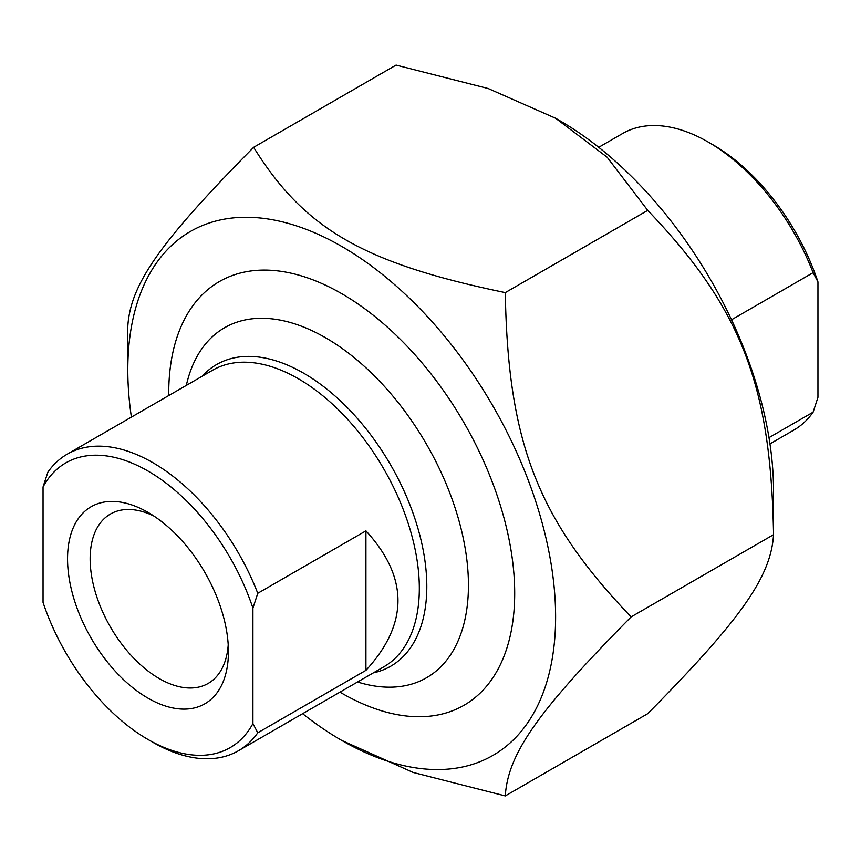 <?xml version="1.0" encoding="UTF-8"?>
<svg xmlns="http://www.w3.org/2000/svg" width="861" height="861" viewBox="0 0 861 861"><rect width="100%" height="100%" fill="white"/><g stroke="black" fill="none" stroke-linecap="round" stroke-linejoin="round"><path stroke-width="1.29" d="M302.631 713.694A302.502 174.654 -120 0 0 341.709 740.406A302.502 174.654 -120 0 0 555.614 616.917A302.502 174.654 -120 0 0 341.709 246.418A302.502 174.654 -120 0 0 127.805 369.918A302.502 174.654 -120 0 0 131.399 417.111M127.805 369.918L127.805 326.33C130.495 284.098 160.092 241.995 253.629 147.317C304.439 229.101 363.633 263.272 505.289 292.611C507.979 442.845 537.576 519.129 631.113 616.907C537.576 711.584 507.979 753.698 505.289 795.919L413.172 772.468L341.709 740.406M505.289 795.919L647.73 713.683C741.267 619.005 770.864 576.902 773.555 534.67C770.864 384.436 741.267 308.152 647.73 210.375L607.113 157.186L555.614 118.258L488.187 88.532L396.071 65.081L253.629 147.317M555.614 118.258L559.65 120.594A302.502 174.654 60 0 1 773.555 491.082L773.555 534.67L631.113 616.907M339.955 692.147A244.642 141.247 -120 0 0 341.709 693.159A244.642 141.247 -120 0 0 514.695 593.283A244.642 141.247 -120 0 0 341.709 293.666A244.642 141.247 -120 0 0 168.734 395.565M505.289 292.611L647.73 210.375M257.762 593.294A171.231 98.864 -120 0 0 152.827 462.658A171.231 98.864 -120 0 0 67.212 454.177A171.231 98.864 -120 0 0 47.893 472.129L43.05 486.949L43.05 602.409A164.386 94.904 60 0 0 147.984 739.481L152.827 742.268A171.231 98.864 -120 0 0 238.443 750.749A171.231 98.864 -120 0 0 257.762 732.797L252.919 723.574L252.919 608.114L257.762 593.294L365.925 530.85C408.641 577.354 408.641 623.848 365.925 670.353L365.925 530.85M365.925 670.353L257.762 732.797M43.05 486.949A164.386 94.904 60 0 1 147.984 471.042A164.386 94.904 60 0 1 252.919 608.114M228.219 644.814A97.788 56.46 60 0 1 208.179 683.419A97.788 56.46 60 0 1 132.82 657.223A97.788 56.46 60 0 1 90.147 558.811A97.788 56.46 60 0 1 110.391 514.049A97.788 56.46 60 0 1 153.85 516.008M252.919 723.574A164.386 94.904 60 0 1 147.984 739.481M67.545 558.811A113.77 65.684 -120 0 0 147.984 698.153A113.77 65.684 -120 0 0 228.434 651.702A113.77 65.684 -120 0 0 147.984 512.37A113.77 65.684 -120 0 0 67.545 558.811M186.32 385.405A202.055 116.655 60 0 1 325.566 337.76A202.055 116.655 60 0 1 467.534 566.107A202.055 116.655 60 0 1 357.552 681.987M731.516 319.775L813.107 272.668L817.95 281.902L817.95 397.351L813.107 412.171L768.981 437.646M813.107 412.171A171.231 98.864 60 0 1 793.788 430.123L769.96 443.889M598.729 147.306L622.557 133.552A171.231 98.864 60 0 1 708.172 142.033A171.231 98.864 60 0 1 813.107 272.668M817.95 281.902A164.386 94.904 -120 0 0 713.016 144.82L708.172 142.033M67.212 454.177L212.635 370.208A171.231 98.864 60 0 1 298.25 378.689A171.231 98.864 60 0 1 410.116 529.58A171.231 98.864 60 0 1 383.866 666.791L238.443 750.749M373.362 672.861A174.159 100.554 -120 0 0 421.277 541.149A174.159 100.554 -120 0 0 303.653 373.179A174.159 100.554 -120 0 0 202.131 376.279"/></g></svg>

